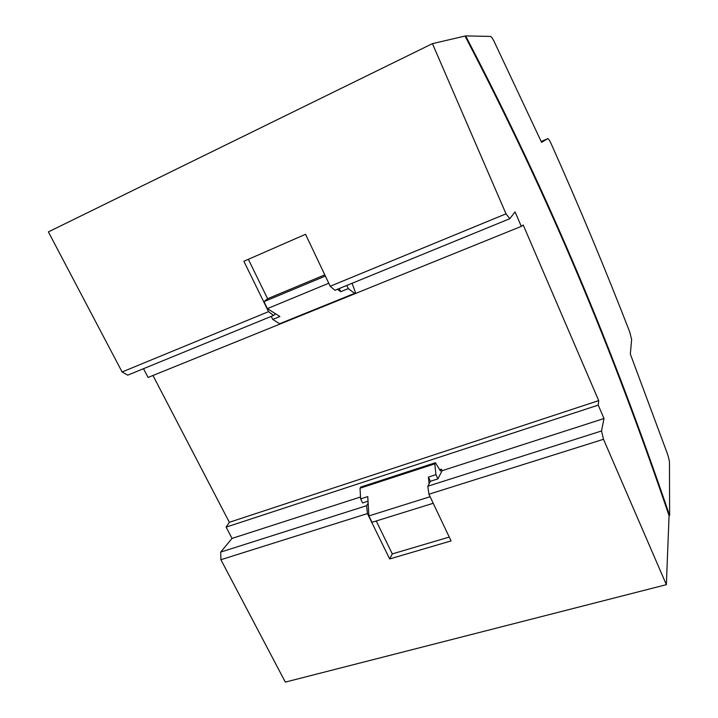 <?xml version="1.0" encoding="UTF-8"?>
<svg xmlns="http://www.w3.org/2000/svg" width="718" height="718" viewBox="0 0 718 718"><rect width="100%" height="100%" fill="white"/><g stroke="black" fill="none" stroke-linecap="round" stroke-linejoin="round"><path stroke-width="1.08" d="M232.013 538.41L220.704 552.088L220.902 559.708L285.315 682.1L666.367 584.667L603.497 439.281L601.531 430.971L604 418.522L598.229 405.114L226.125 527.12L232.013 538.41L360.517 497M439.676 469.698L441.355 469.15L442.082 470.712L437.917 478.879L430.396 481.284L427.811 486.221L428.915 494.235L603.497 439.281M428.915 494.235L451.066 540.905L389.668 558.954L367.445 513.585L366.629 505.678L368.137 503.237L368.89 515.919L372.014 522.291L433.205 503.282M220.902 559.708L367.445 513.585M494.217 41.68L541.587 142.352L547.753 138.682C548.435 138.601 549.566 140.279 551.146 143.708C579.202 206.506 605.373 269.205 629.668 331.815L631.634 339.497L630.341 354.073L666.995 452.609C668.557 457.034 669.382 460.426 669.481 462.787L669.616 515.515C612.14 346.982 550.634 199.003 465.641 35.9L490.547 36.43C491.372 36.636 492.593 38.386 494.217 41.68M666.367 584.667L669.068 515.668L669.616 515.515M598.229 405.114L598.704 400.608L523.207 224.985L521.304 226.376L515.057 211.882L509.816 218.694L506.019 213.829L432.433 43.645L465.641 35.9M432.433 43.645L48.384 231.896L122.105 371.969L127.732 375.146L273.576 315.426L275.604 313.811L279.885 316.521L272.741 319.438L279.652 323.728L354.638 293.357L348.275 288.618L340.727 291.705L337.415 289.282M368.02 501.218L362.608 502.95L360.615 498.893L367.742 496.596L368.137 503.237M220.704 552.088L366.629 505.678M376.214 520.981L392.306 553.91L389.668 558.954M442.082 470.712L604 418.522M122.105 371.969L268.55 311.648L273.576 315.426M669.068 515.668C611.619 347.162 550.105 199.218 465.085 36.169M143.51 368.693L148.079 377.462L521.304 226.376M268.55 311.648L243.878 261.271L305.545 234.292L330.199 286.249L334.938 290.296L509.816 218.694M330.199 286.249L506.019 213.829M598.704 400.608L229.338 522.3L226.125 527.12M152.961 375.487L229.338 522.3M271.251 316.378L272.741 319.438M275.604 313.811L267.383 308.623L328.772 283.242M352.098 283.278L355.464 292.594L354.638 293.357M340.727 291.705L339.228 288.546M346.776 285.45L348.275 288.618M267.383 308.623L263.973 301.65L267.617 298.724L248.356 259.315M263.973 301.65L325.362 276.053M267.617 298.724L324.796 274.859M427.811 486.221L601.531 430.971M430.1 496.721L368.89 515.919M429.077 483.815L428.413 477.093L435.934 474.679L434.821 463.846L360.032 488.213L360.615 498.893M430.396 481.284L428.413 477.093M437.917 478.879L435.934 474.679M441.355 469.15L440.439 470.945L435.431 462.706L434.821 463.846M435.431 462.706L360.795 487.055L360.032 488.213M392.306 553.91L449.253 537.073M547.753 138.682L541.21 141.518"/></g></svg>
